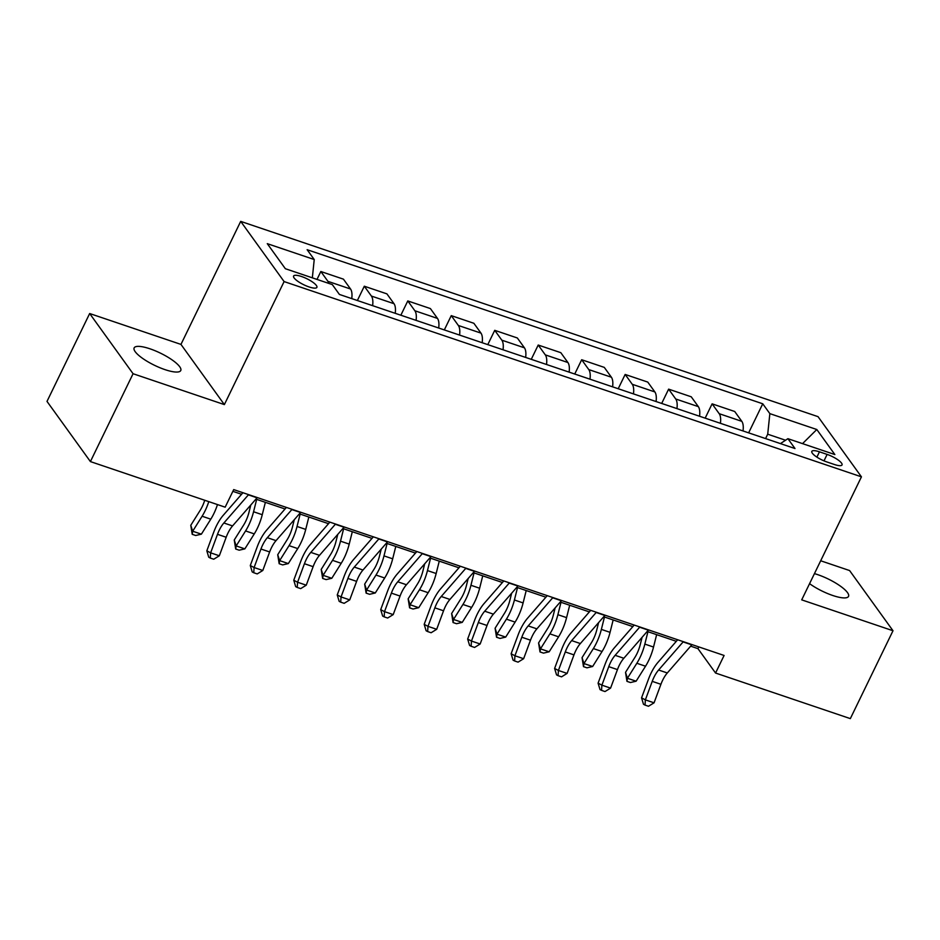<?xml version="1.0" encoding="UTF-8"?>
<svg xmlns="http://www.w3.org/2000/svg" width="940" height="940" viewBox="0 0 940 940"><rect width="100%" height="100%" fill="white"/><g stroke="black" fill="none" stroke-linecap="round" stroke-linejoin="round"><path stroke-width="1.41" d="M164.958 369.62A25.909 6.768 25.9 0 0 180.762 370.524A25.909 6.768 25.9 0 0 149.942 348.799A25.909 6.768 25.9 0 0 134.15 347.894A25.909 6.768 25.9 0 0 164.958 369.62M809.575 583.658A25.909 6.768 25.9 0 0 832.723 595.478A25.909 6.768 25.9 0 0 848.526 596.383A25.909 6.768 25.9 0 0 817.706 574.645A25.909 6.768 25.9 0 0 814.44 573.635M308.99 286.912A12.948 3.384 25.9 0 0 316.897 287.37A12.948 3.384 25.9 0 0 301.493 276.501A12.948 3.384 25.9 0 0 293.586 276.055A12.948 3.384 25.9 0 0 308.99 286.912M89.664 313.525L133.069 373.721L224.366 404.599L180.962 344.404L89.664 313.525L47 401.404L90.404 461.587L225.165 507.177L233.708 489.599L724.094 655.462L715.563 673.04L850.336 718.618L893 630.74L849.596 570.557L820.691 560.769M180.962 344.404L240.699 221.382L818.035 416.655L861.44 476.839L284.103 281.577L240.699 221.382M827.118 454.408L819.468 451.823A12.549 3.278 25.9 0 0 811.819 451.388A12.549 3.278 25.9 0 0 826.742 461.904L834.391 464.489A12.549 3.278 25.9 0 0 842.04 464.936A12.549 3.278 25.9 0 0 827.118 454.408L823.992 460.859M785.546 440.237L767.71 434.198L769.848 413.635L762.751 403.789L307.133 249.699L314.23 259.534L312.339 277.841M769.848 413.635L816.801 429.51L834.861 454.561L787.908 438.686L780.423 443.598M314.23 259.534L267.277 243.66L285.349 268.711L332.302 284.585L339.399 294.432L795.005 448.533L787.908 438.686M133.069 373.721L90.404 461.587M224.366 404.599L284.103 281.577M861.44 476.839L801.702 599.861L893 630.74M690.665 646.168L697.962 648.635L715.563 673.04M232.862 491.326L241.58 494.276M255.915 499.128L285.055 508.975M299.39 513.827L328.53 523.686M342.865 528.527L372.005 538.385M386.34 543.238L415.468 553.084M429.815 557.937L458.943 567.795M473.29 572.648L502.418 582.495M516.765 587.347L545.893 597.206M560.24 602.047L589.368 611.905M603.715 616.758L632.843 626.604M647.19 631.457L676.318 641.315M765.583 438.581L767.71 434.198M698.808 646.908L697.962 648.635M762.751 403.789L748.639 432.846M743.023 430.943A16.192 6.815 -71.3 0 0 741.813 421.343L734.716 411.497L712.109 403.848L705.164 418.147M328.894 283.434A16.192 6.815 -71.3 0 0 327.931 281.354L320.834 271.519L317.003 279.415M320.834 271.519L343.441 279.157L350.538 289.003A16.192 6.815 -71.3 0 1 351.748 298.615M372.616 305.664A16.192 6.815 -71.3 0 0 371.406 296.065L364.309 286.218L357.376 300.506M364.309 286.218L386.916 293.868L394.013 303.702A16.192 6.815 -71.3 0 1 395.223 313.314M416.091 320.376A16.192 6.815 -71.3 0 0 414.881 310.764L407.784 300.929L400.851 315.217M407.784 300.929L430.391 308.567L437.488 318.413A16.192 6.815 -71.3 0 1 438.698 328.013M459.566 335.075A16.192 6.815 -71.3 0 0 458.356 325.475L451.259 315.629L444.326 329.916M451.259 315.629L473.866 323.278L480.963 333.113A16.192 6.815 -71.3 0 1 482.173 342.724M503.041 349.774A16.192 6.815 -71.3 0 0 501.831 340.174L494.734 330.328L487.789 344.628M494.734 330.328L517.341 337.977L524.438 347.823A16.192 6.815 -71.3 0 1 525.648 357.423M546.516 364.485A16.192 6.815 -71.3 0 0 545.306 354.873L538.209 345.039L531.264 359.327M538.209 345.039L560.816 352.676L567.913 362.523A16.192 6.815 -71.3 0 1 569.123 372.134M589.991 379.184A16.192 6.815 -71.3 0 0 588.781 369.585L581.684 359.738L574.74 374.026M581.684 359.738L604.291 367.387L611.388 377.222A16.192 6.815 -71.3 0 1 612.598 386.834M633.466 393.895A16.192 6.815 -71.3 0 0 632.256 384.284L625.159 374.449L618.215 388.737M625.159 374.449L647.766 382.087L654.863 391.933A16.192 6.815 -71.3 0 1 656.073 401.533M676.941 408.595A16.192 6.815 -71.3 0 0 675.731 398.995L668.634 389.148L661.689 403.436M668.634 389.148L691.241 396.798L698.338 406.632A16.192 6.815 -71.3 0 1 699.548 416.244M720.416 423.294A16.192 6.815 -71.3 0 0 719.206 413.694L712.109 403.848M802.525 443.633L816.801 429.51M692.016 644.605A14.171 5.969 108.7 0 1 691.805 644.852L667.306 672.958A20.233 8.519 -71.3 0 0 660.926 684.297L654.064 702.815L645.369 699.877L645.016 705.082L643.489 704.272L641.562 697.856L648.424 679.338A30.362 12.784 108.7 0 1 657.988 662.336L677.67 639.764M683.321 641.668A14.171 5.969 108.7 0 1 683.11 641.914L658.611 670.02A20.233 8.519 -71.3 0 0 652.231 681.359L645.369 699.877L641.562 697.856M654.064 702.815L648.482 706.257L645.016 705.082M642.079 637.332L640.258 644.57A20.233 8.519 108.7 0 1 634.923 657.366L625.523 672.347L627.427 678.269L636.838 663.276A30.362 12.784 -71.3 0 0 644.84 644.1L647.942 631.715M626.968 681.359L627.427 678.269L636.121 681.206L630.446 682.534L626.968 681.359L625.523 672.347M636.121 681.206L645.533 666.213A30.362 12.784 -71.3 0 0 653.535 647.037L656.637 634.653M648.541 629.906A14.171 5.969 108.7 0 1 648.33 630.152L623.831 658.259A20.233 8.519 -71.3 0 0 617.451 669.586L610.589 688.115L601.894 685.166L601.541 690.371L600.014 689.572L598.087 683.157L604.949 664.639A30.362 12.784 108.7 0 1 614.513 647.636L634.195 625.053M639.846 626.968A14.171 5.969 108.7 0 1 639.635 627.203L615.136 655.321A20.233 8.519 -71.3 0 0 608.756 666.648L601.894 685.166L598.087 683.157M610.589 688.115L605.019 691.546L601.541 690.371M605.066 615.207A14.171 5.969 108.7 0 1 604.855 615.442L580.356 643.548A20.233 8.519 -71.3 0 0 573.976 654.886L567.114 673.404L558.419 670.467L558.066 675.672L556.539 674.861L554.612 668.457L561.474 649.928A30.362 12.784 108.7 0 1 571.038 632.925L590.72 610.354M596.371 612.257A14.171 5.969 108.7 0 1 596.16 612.504L571.661 640.61A20.233 8.519 -71.3 0 0 565.281 651.949L558.419 670.467L554.612 668.457M567.114 673.404L561.544 676.847L558.066 675.672M561.591 600.495A14.171 5.969 108.7 0 1 561.38 600.742L536.881 628.848A20.233 8.519 -71.3 0 0 530.501 640.187L523.639 658.705L514.944 655.768L514.591 660.961L513.064 660.162L511.137 653.746L517.999 635.229A30.362 12.784 108.7 0 1 527.563 618.226L547.256 595.643M552.896 597.558A14.171 5.969 108.7 0 1 552.685 597.805L528.186 625.911A20.233 8.519 -71.3 0 0 521.806 637.238L514.944 655.768L511.137 653.746M523.639 658.705L518.069 662.136L514.591 660.961M598.604 622.621L596.783 629.87A20.233 8.519 108.7 0 1 591.448 642.655L582.048 657.636L583.952 663.558L593.363 648.577A30.362 12.784 -71.3 0 0 601.365 629.4L604.467 617.004M583.493 666.648L583.952 663.558L592.647 666.495L586.971 667.823L583.493 666.648L582.048 657.636M592.647 666.495L602.058 651.514A30.362 12.784 -71.3 0 0 610.06 632.338L613.162 619.954M555.129 607.922L553.308 615.171A20.233 8.519 108.7 0 1 547.985 627.955L538.573 642.936L540.476 648.859L549.888 633.866A30.362 12.784 -71.3 0 0 557.89 614.689L560.992 602.305M540.018 651.949L540.476 648.859L549.172 651.796L543.496 653.124L540.018 651.949L538.573 642.936M549.172 651.796L558.583 636.815A30.362 12.784 -71.3 0 0 566.585 617.627L569.687 605.243M511.654 593.211L509.832 600.46A20.233 8.519 108.7 0 1 504.51 613.244L495.098 628.237L497.002 634.148L506.413 619.166A30.362 12.784 -71.3 0 0 514.415 599.99L517.517 587.606M496.543 637.238L497.002 634.148L505.697 637.097L500.021 638.425L496.543 637.238L495.098 628.237M505.697 637.097L515.108 622.104A30.362 12.784 -71.3 0 0 523.11 602.928L526.212 590.543M518.116 585.796A14.171 5.969 108.7 0 1 517.905 586.031L493.406 614.149A20.233 8.519 -71.3 0 0 487.026 625.476L480.164 643.994L471.469 641.057L471.116 646.262L469.589 645.451L467.662 639.047L474.524 620.529A30.362 12.784 108.7 0 1 484.088 603.527L503.781 580.944M509.421 582.859A14.171 5.969 108.7 0 1 509.21 583.094L484.711 611.2A20.233 8.519 -71.3 0 0 478.331 622.539L471.469 641.057L467.662 639.047M480.164 643.994L474.594 647.437L471.116 646.262M468.179 578.511L466.369 585.761A20.233 8.519 108.7 0 1 461.035 598.545L451.623 613.526L453.538 619.448L462.938 604.467A30.362 12.784 -71.3 0 0 470.94 585.279L474.042 572.895M453.068 622.539L453.538 619.448L462.233 622.386L456.546 623.714L453.068 622.539L451.623 613.526M462.233 622.386L471.633 607.405A30.362 12.784 -71.3 0 0 479.635 588.229L482.737 575.844M474.641 571.085A14.171 5.969 108.7 0 1 474.43 571.332L449.931 599.438A20.233 8.519 -71.3 0 0 443.551 610.777L436.689 629.295L427.994 626.357L427.641 631.562L426.114 630.752L424.187 624.336L431.049 605.818A30.362 12.784 108.7 0 1 440.625 588.816L460.306 566.244M465.946 568.148A14.171 5.969 108.7 0 1 465.735 568.394L441.236 596.501A20.233 8.519 -71.3 0 0 434.856 607.839L427.994 626.357L424.187 624.336M436.689 629.295L431.119 632.738L427.641 631.562M431.166 556.386A14.171 5.969 108.7 0 1 430.955 556.633L406.456 584.739A20.233 8.519 -71.3 0 0 400.076 596.066L393.214 614.596L384.519 611.646L384.166 616.852L382.639 616.053L380.712 609.637L387.574 591.119A30.362 12.784 108.7 0 1 397.15 574.117L416.831 551.533M422.471 553.448A14.171 5.969 108.7 0 1 422.26 553.684L397.761 581.801A20.233 8.519 -71.3 0 0 391.381 593.128L384.519 611.646L380.712 609.637M393.214 614.596L387.644 618.027L384.166 616.852M387.691 541.687A14.171 5.969 108.7 0 1 387.491 541.922L362.981 570.028A20.233 8.519 -71.3 0 0 356.601 581.366L349.739 599.885L341.044 596.947L340.691 602.152L339.164 601.341L337.237 594.938L344.099 576.42A30.362 12.784 108.7 0 1 353.675 559.406L373.356 536.834M378.996 538.738A14.171 5.969 108.7 0 1 378.797 538.984L354.286 567.09A20.233 8.519 -71.3 0 0 347.906 578.429L341.044 596.947L337.237 594.938M349.739 599.885L344.169 603.327L340.691 602.152M424.704 563.812L422.894 571.05A20.233 8.519 108.7 0 1 417.56 583.846L408.148 598.827L410.063 604.749L419.463 589.756A30.362 12.784 -71.3 0 0 427.465 570.58L430.567 558.196M409.593 607.839L410.063 604.749L418.758 607.686L413.071 609.014L409.593 607.839L408.148 598.827M418.758 607.686L428.158 592.694A30.362 12.784 -71.3 0 0 436.16 573.518L439.262 561.133M381.229 549.101L379.419 556.351A20.233 8.519 108.7 0 1 374.085 569.135L364.673 584.116L366.588 590.038L375.988 575.057A30.362 12.784 -71.3 0 0 383.99 555.881L387.092 543.485M366.118 593.128L366.588 590.038L375.283 592.976L369.596 594.303L366.118 593.128L364.673 584.116M375.283 592.976L384.683 577.994A30.362 12.784 -71.3 0 0 392.685 558.818L395.787 546.434M337.754 534.402L335.944 541.652A20.233 8.519 108.7 0 1 330.61 554.436L321.198 569.417L323.113 575.339L332.513 560.346A30.362 12.784 -71.3 0 0 340.515 541.17L343.617 528.785M322.643 578.429L323.113 575.339L331.808 578.276L326.121 579.604L322.643 578.429L321.198 569.417M331.808 578.276L341.208 563.295A30.362 12.784 -71.3 0 0 349.21 544.107L352.312 531.723M344.216 526.976A14.171 5.969 108.7 0 1 344.017 527.222L319.506 555.329A20.233 8.519 -71.3 0 0 313.126 566.667L306.264 585.185L297.58 582.248L297.216 587.441L295.689 586.642L293.762 580.227L300.624 561.709A30.362 12.784 108.7 0 1 310.2 544.707L329.881 522.123M335.521 524.038A14.171 5.969 108.7 0 1 335.322 524.285L310.811 552.391A20.233 8.519 -71.3 0 0 304.431 563.718L297.58 582.248L293.762 580.227M306.264 585.185L300.694 588.616L297.216 587.441M294.279 519.691L292.469 526.941A20.233 8.519 108.7 0 1 287.135 539.725L277.723 554.718L279.638 560.628L289.05 545.647A30.362 12.784 -71.3 0 0 297.04 526.471L300.142 514.086M279.168 563.718L279.638 560.628L288.333 563.577L282.646 564.905L279.168 563.718L277.723 554.718M288.333 563.577L297.745 548.584A30.362 12.784 -71.3 0 0 305.735 529.408L308.837 517.024M300.741 512.277A14.171 5.969 108.7 0 1 300.541 512.512L276.031 540.629A20.233 8.519 -71.3 0 0 269.651 551.956L262.8 570.474L254.106 567.537L253.741 572.742L252.214 571.931L250.299 565.528L257.149 547.01A30.362 12.784 108.7 0 1 266.725 530.007L286.406 507.424M292.046 509.339A14.171 5.969 108.7 0 1 291.846 509.574L267.336 537.68A20.233 8.519 -71.3 0 0 260.956 549.019L254.106 567.537L250.299 565.528M262.8 570.474L257.219 573.917L253.741 572.742M250.804 504.991L248.994 512.241A20.233 8.519 108.7 0 1 243.66 525.025L234.248 540.006L236.163 545.928L245.575 530.947A30.362 12.784 -71.3 0 0 253.565 511.76L256.667 499.375M235.693 549.019L236.163 545.928L244.858 548.866L239.171 550.194L235.693 549.019L234.248 540.006M244.858 548.866L254.27 533.885A30.362 12.784 -71.3 0 0 262.26 514.709L265.362 502.324M257.266 497.565A14.171 5.969 108.7 0 1 257.067 497.812L232.556 525.918A20.233 8.519 -71.3 0 0 226.176 537.257L219.326 555.775L210.63 552.837L210.266 558.043L208.751 557.232L206.824 550.817L213.674 532.298A30.362 12.784 108.7 0 1 223.25 515.296L242.931 492.724M248.571 494.628A14.171 5.969 108.7 0 1 248.371 494.875L223.861 522.981A20.233 8.519 -71.3 0 0 217.493 534.32L210.63 552.837L206.824 550.817M219.326 555.775L213.744 559.218L210.266 558.043M204.744 500.268A20.233 8.519 108.7 0 1 200.185 510.326L190.773 525.307L192.688 531.229L202.1 516.236A30.362 12.784 -71.3 0 0 208.786 501.631M192.218 534.32L192.688 531.229L201.383 534.167L195.696 535.495L192.218 534.32L190.773 525.307M201.383 534.167L210.795 519.174A30.362 12.784 -71.3 0 0 217.481 504.569M719.206 413.694L741.813 421.343M675.731 398.995L698.338 406.632M632.256 384.284L654.863 391.933M588.781 369.585L611.388 377.222M545.306 354.873L567.913 362.523M501.831 340.174L524.438 347.823M458.356 325.475L480.963 333.113M414.881 310.764L437.488 318.413M371.406 296.065L394.013 303.702M327.931 281.354L350.538 289.003M816.895 457.122L819.468 451.823M667.306 672.958L658.611 670.02M660.926 684.297L652.231 681.359M691.805 644.852L683.11 641.914M636.838 663.276L645.533 666.213M644.84 644.1L653.535 647.037M623.831 658.259L615.136 655.321M617.451 669.586L608.756 666.648M648.33 630.152L639.635 627.203M580.356 643.548L571.661 640.61M573.976 654.886L565.281 651.949M604.855 615.442L596.16 612.504M536.881 628.848L528.186 625.911M530.501 640.187L521.806 637.238M561.38 600.742L552.685 597.805M593.363 648.577L602.058 651.514M601.365 629.4L610.06 632.338M549.888 633.866L558.583 636.815M557.89 614.689L566.585 617.627M506.413 619.166L515.108 622.104M514.415 599.99L523.11 602.928M493.406 614.149L484.711 611.2M487.026 625.476L478.331 622.539M517.905 586.031L509.21 583.094M462.938 604.467L471.633 607.405M470.94 585.279L479.635 588.229M449.931 599.438L441.236 596.501M443.551 610.777L434.856 607.839M474.43 571.332L465.735 568.394M406.456 584.739L397.761 581.801M400.076 596.066L391.381 593.128M430.955 556.633L422.26 553.684M362.981 570.028L354.286 567.09M356.601 581.366L347.906 578.429M387.491 541.922L378.797 538.984M419.463 589.756L428.158 592.694M427.465 570.58L436.16 573.518M375.988 575.057L384.683 577.994M383.99 555.881L392.685 558.818M332.513 560.346L341.208 563.295M340.515 541.17L349.21 544.107M319.506 555.329L310.811 552.391M313.126 566.667L304.431 563.718M344.017 527.222L335.322 524.285M289.05 545.647L297.745 548.584M297.04 526.471L305.735 529.408M276.031 540.629L267.336 537.68M269.651 551.956L260.956 549.019M300.541 512.512L291.846 509.574M245.575 530.947L254.27 533.885M253.565 511.76L262.26 514.709M232.556 525.918L223.861 522.981M226.176 537.257L217.493 534.32M257.067 497.812L248.371 494.875M202.1 516.236L210.795 519.174"/></g></svg>
